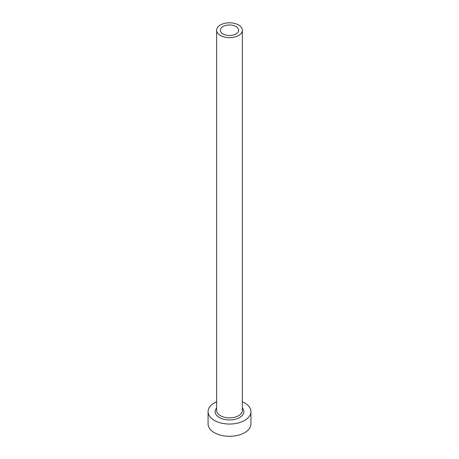 <?xml version="1.0" encoding="UTF-8"?>
<svg xmlns="http://www.w3.org/2000/svg" width="459" height="459" viewBox="0 0 459 459"><rect width="100%" height="100%" fill="white"/><g stroke="black" fill="none" stroke-linecap="round" stroke-linejoin="round"><path stroke-width="0.69" d="M235.937 26.513A9.105 5.256 0 0 0 226.017 25.371A9.105 5.256 0 0 0 220.395 30.231A9.105 5.256 0 0 0 223.063 33.949A9.105 5.256 0 0 0 232.983 35.091A9.105 5.256 0 0 0 238.605 30.231A9.105 5.256 0 0 0 235.937 26.513M220.406 35.481A12.858 7.424 0 0 0 234.423 37.087A12.858 7.424 0 0 0 242.358 30.231A12.858 7.424 0 0 0 238.594 24.981A12.858 7.424 0 0 0 224.577 23.375A12.858 7.424 0 0 0 216.642 30.231A12.858 7.424 0 0 0 220.406 35.481M216.642 401.768A21.43 12.37 0 0 0 208.07 411.666A21.43 12.37 0 0 0 214.347 420.415A21.43 12.37 0 0 0 237.699 423.1A21.43 12.37 0 0 0 250.93 411.666A21.43 12.37 0 0 0 244.653 402.922A21.43 12.37 0 0 0 242.358 401.768M208.07 411.666L208.07 423.915A21.43 12.37 0 0 0 214.347 432.665A21.43 12.37 0 0 0 237.699 435.344A21.43 12.37 0 0 0 250.93 423.915L250.93 411.666M242.358 407.976A14.355 8.291 180 0 1 237.882 418.396A14.355 8.291 180 0 1 219.35 417.529A14.355 8.291 180 0 1 216.642 407.976M216.642 30.231L216.642 410.444A12.858 7.424 0 0 0 220.406 415.693A12.858 7.424 0 0 0 234.423 417.3A12.858 7.424 0 0 0 242.358 410.444L242.358 30.231"/></g></svg>
